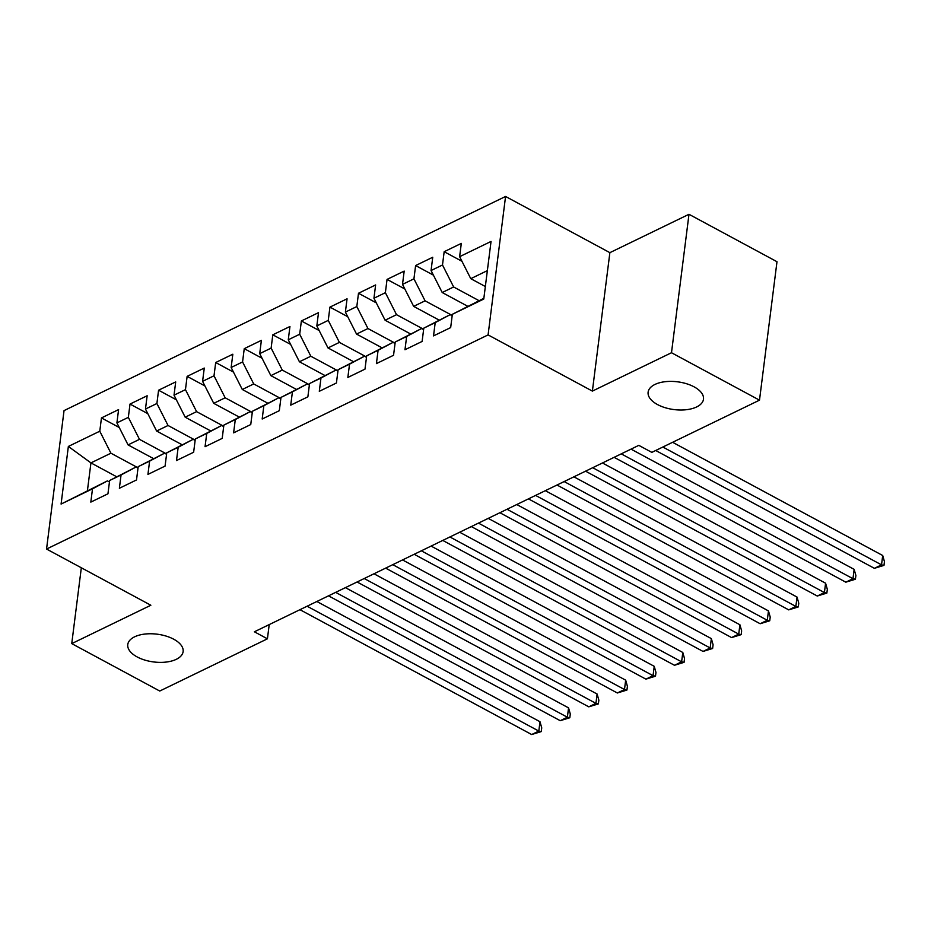 <?xml version="1.0" encoding="UTF-8"?>
<svg xmlns="http://www.w3.org/2000/svg" width="931" height="931" viewBox="0 0 931 931"><rect width="100%" height="100%" fill="white"/><g stroke="black" fill="none" stroke-linecap="round" stroke-linejoin="round"><path stroke-width="1.4" d="M173.725 639.213A27.895 13.988 7.2 0 1 183.128 651.572A27.895 13.988 7.2 0 1 166.09 662.069A27.895 13.988 7.2 0 1 137.16 656.937A27.895 13.988 7.2 0 1 127.768 644.578A27.895 13.988 7.2 0 1 144.794 634.069A27.895 13.988 7.2 0 1 173.725 639.213M694.084 386.842A27.895 13.988 7.2 0 1 703.487 399.201A27.895 13.988 7.2 0 1 686.45 409.698A27.895 13.988 7.2 0 1 657.519 404.566A27.895 13.988 7.2 0 1 648.116 392.207A27.895 13.988 7.2 0 1 665.153 381.698A27.895 13.988 7.2 0 1 694.084 386.842M505.568 196.464L64.041 410.606L46.55 549.046L488.088 334.904L505.568 196.464L609.875 252.662L592.384 391.101L671.495 352.733L688.987 214.293L609.875 252.662M688.987 214.293L776.989 261.716L759.498 400.155L671.495 352.733M116.678 476.765L90.935 462.893L68.359 446.438L61.085 504.067L92.495 488.833L90.819 502.112L107.949 493.802L109.637 480.512L121.053 474.973L119.377 488.263L136.508 479.954L138.195 466.664L149.612 461.124L147.936 474.403L165.078 466.094L166.754 452.815L178.17 447.276L176.494 460.554L193.636 452.245L195.312 438.966L206.74 433.427L205.053 446.705L222.195 438.396L223.871 425.106L235.299 419.567L233.611 432.857L250.753 424.548L252.429 411.258L263.857 405.718L262.181 419.008L279.312 410.687L280.987 397.409L292.415 391.87L290.74 405.148L307.87 396.839L309.546 383.56L320.974 378.021L319.298 391.299L336.428 382.99L338.104 369.712L349.532 364.161L347.857 377.451L364.987 369.142L366.674 355.851L378.091 350.312L376.415 363.602L393.545 355.281L395.233 342.003L406.649 336.463L404.973 349.742L422.115 341.433L423.791 328.154L435.208 322.615L433.532 335.893L450.674 327.584L452.35 314.306L483.759 299.06L491.044 241.443L459.623 256.677L461.31 243.398L444.168 251.707L442.493 264.986L431.065 270.525L432.74 257.247L415.61 265.556L413.934 278.834L402.506 284.386L404.182 271.096L387.052 279.405L385.376 292.695L373.948 298.234L375.624 284.944L358.493 293.253L356.817 306.543L345.389 312.083L347.065 298.804L329.935 307.114L328.247 320.392L316.831 325.931L318.507 312.653L301.376 320.962L299.689 334.241L288.273 339.78L289.948 326.502L272.806 334.811L271.13 348.101L259.714 353.64L261.39 340.35L244.248 348.66L242.572 361.95L231.144 367.489L232.831 354.211L215.689 362.52L214.014 375.798L202.586 381.338L204.273 368.059L187.131 376.368L185.455 389.647L174.027 395.186L175.703 381.908L158.573 390.217L156.897 403.507L145.469 409.046L147.145 395.756L130.014 404.066L128.338 417.356L116.91 422.895L118.586 409.605L101.456 417.926L119.249 427.515M68.359 446.438L99.78 431.204L101.456 417.926M759.498 400.155L651.828 452.373L638.794 445.355L254.384 631.788L267.418 638.817L269.21 624.596M153.44 458.564L128.059 444.89L139.487 439.351L166.602 453.956M116.91 422.895L128.059 444.89M128.338 417.356L139.487 439.351M61.085 504.067L107.426 480.885L109.451 481.979M92.495 488.833L107.426 480.885M182.011 444.715L156.617 431.03L168.046 425.49L195.161 440.107M145.469 409.046L156.617 431.03M156.897 403.507L168.046 425.49M109.637 480.512L135.984 467.036L138.009 468.13M121.053 474.973L135.984 467.036M210.569 430.867L185.176 417.181L196.604 411.642L223.731 426.258M174.027 395.186L185.176 417.181M185.455 389.647L196.604 411.642M138.195 466.664L164.543 453.188L166.568 454.27M149.612 461.124L164.543 453.188M239.127 417.007L213.734 403.332L225.162 397.793L252.289 412.41M202.586 381.338L213.734 403.332M214.014 375.798L225.162 397.793M166.754 452.815L193.101 439.327L195.126 440.421M178.17 447.276L193.101 439.327M267.686 403.158L242.293 389.484L253.721 383.944L280.848 398.561M231.144 367.489L242.293 389.484M242.572 361.95L253.721 383.944M195.312 438.966L221.659 425.479L223.684 426.573M206.74 433.427L221.659 425.479M296.244 389.309L270.851 375.624L282.279 370.084L309.406 384.701M259.714 353.64L270.851 375.624M271.13 348.101L282.279 370.084M223.871 425.106L250.218 411.63L252.243 412.724M235.299 419.567L250.218 411.63M324.803 375.461L299.421 361.775L310.838 356.236L337.965 370.852M288.273 339.78L299.421 361.775M299.689 334.241L310.838 356.236M252.429 411.258L278.788 397.781L280.801 398.864M263.857 405.718L278.788 397.781M353.361 361.612L327.98 347.926L339.396 342.387L366.523 357.004M316.831 325.931L327.98 347.926M328.247 320.392L339.396 342.387M280.987 397.409L307.346 383.921L309.36 385.015M292.415 391.87L307.346 383.921M381.919 347.752L356.538 334.078L367.954 328.538L395.081 343.155M345.389 312.083L356.538 334.078M356.817 306.543L367.954 328.538M309.546 383.56L335.905 370.073L337.93 371.166M320.974 378.021L335.905 370.073M410.478 333.903L385.097 320.229L396.525 314.678L423.64 329.295M373.948 298.234L385.097 320.229M385.376 292.695L396.525 314.678M338.104 369.712L364.463 356.224L366.488 357.318M349.532 364.161L364.463 356.224M439.048 320.055L413.655 306.369L425.083 300.829L452.198 315.446M402.506 284.386L413.655 306.369M413.934 278.834L425.083 300.829M366.674 355.851L393.022 342.375L395.047 343.458M378.091 350.312L393.022 342.375M467.606 306.206L442.213 292.52L453.641 286.981L479.023 300.655M431.065 270.525L442.213 292.52M442.493 264.986L453.641 286.981M395.233 342.003L421.58 328.527L423.605 329.609M406.649 336.463L421.58 328.527M485.354 286.527L470.772 278.672L487.355 270.63M459.623 256.677L470.772 278.672M423.791 328.154L450.139 314.666L452.163 315.76M435.208 322.615L450.139 314.666M81.323 567.782L71.745 643.612L159.748 691.035L267.418 638.817M592.384 391.101L488.088 334.904M71.745 643.612L150.857 605.243L46.55 549.046M138.044 467.816L110.917 453.199L90.935 462.893L87.433 490.579M452.35 314.306L483.864 298.316M99.78 431.204L110.917 453.199M444.168 251.707L461.974 261.297M415.61 265.556L433.404 275.145M387.052 279.405L404.845 288.994M358.493 293.253L376.287 302.854M329.935 307.114L347.729 316.703M301.376 320.962L319.17 330.552M272.806 334.811L290.612 344.4M244.248 348.66L262.053 358.26M215.689 362.52L233.495 372.109M187.131 376.368L204.936 385.958M158.573 390.217L176.366 399.806M130.014 404.066L147.808 413.655M662.849 447.031L881.529 564.861L874.384 568.329L655.715 450.499M672.613 442.295L882.704 555.504L881.529 564.861L883.973 565.373L874.384 568.329M882.704 555.504L884.45 561.637L883.973 565.373M621.256 453.863L852.971 578.71L845.825 582.178L614.111 457.319M631.02 449.126L854.146 569.365L852.971 578.71L855.414 579.233L845.825 582.178M854.146 569.365L855.892 575.486L855.414 579.233M592.698 467.711L824.412 592.57L817.267 596.026L585.552 471.179M602.45 462.975L825.588 583.213L824.412 592.57L826.856 593.082L817.267 596.026M825.588 583.213L827.333 589.335L826.856 593.082M564.139 481.56L795.854 606.418L788.708 609.875L556.994 485.028M573.892 476.823L797.029 597.062L795.854 606.418L798.298 606.931L788.708 609.875M797.029 597.062L798.775 603.195L798.298 606.931M535.581 495.408L767.284 620.267L760.15 623.735L528.436 498.876M545.333 490.684L768.471 610.911L767.284 620.267L769.739 620.779L760.15 623.735M768.471 610.911L770.216 617.044L769.739 620.779M507.023 509.269L738.725 634.116L731.591 637.584L499.877 512.725M516.775 504.532L739.912 624.759L738.725 634.116L741.181 634.639L731.591 637.584M739.912 624.759L741.646 630.892L741.181 634.639M478.453 523.117L710.167 647.964L703.033 651.432L471.319 526.574M488.216 518.381L711.354 638.619L710.167 647.964L712.622 648.488L703.033 651.432M711.354 638.619L713.088 644.741L712.622 648.488M449.894 536.966L681.608 661.825L674.475 665.281L442.76 540.434M459.658 532.229L682.795 652.468L681.608 661.825L684.064 662.337L674.475 665.281M682.795 652.468L684.529 658.601L684.064 662.337M421.336 550.815L653.05 675.673L645.905 679.141L414.202 554.282M431.1 546.09L654.237 666.317L653.05 675.673L655.494 676.185L645.905 679.141M654.237 666.317L655.971 672.45L655.494 676.185M392.777 564.675L624.492 689.522L617.346 692.99L385.643 568.131M402.541 559.938L625.667 680.165L624.492 689.522L626.935 690.046L617.346 692.99M625.667 680.165L627.413 686.298L626.935 690.046M364.219 578.523L595.933 703.37L588.788 706.838L357.073 581.98M373.983 573.787L597.108 694.026L595.933 703.37L598.377 703.894L588.788 706.838M597.108 694.026L598.854 700.147L598.377 703.894M335.66 592.372L567.375 717.231L560.229 720.687L328.515 595.84M345.413 587.636L568.55 707.874L567.375 717.231L569.819 717.743L560.229 720.687M568.55 707.874L570.296 713.996L569.819 717.743M307.102 606.221L538.816 731.079L531.671 734.536L299.957 609.689M316.854 601.496L539.992 721.723L538.816 731.079L541.26 731.591L531.671 734.536M539.992 721.723L541.737 727.856L541.26 731.591"/></g></svg>

